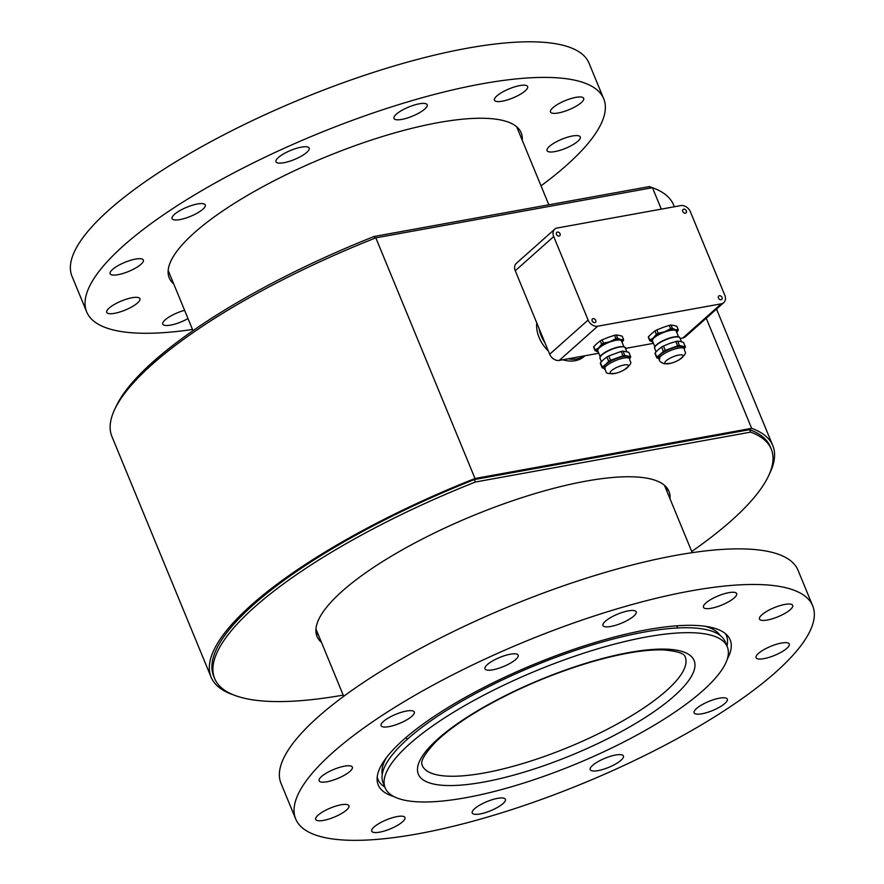 <?xml version="1.0" encoding="UTF-8"?>
<svg xmlns="http://www.w3.org/2000/svg" width="884" height="884" viewBox="0 0 884 884"><rect width="100%" height="100%" fill="white"/><g stroke="black" fill="none" stroke-linecap="round" stroke-linejoin="round"><path stroke-width="1.33" d="M477.017 795.512A185.021 50.686 157.6 0 0 653.795 725.477A185.021 50.686 157.6 0 0 727.289 646.812A185.021 50.686 157.6 0 0 536.908 670.459A185.021 50.686 157.6 0 0 385.159 787.832A185.021 50.686 157.6 0 0 477.017 795.512M727.289 646.812L725.267 641.906A185.021 50.686 157.6 0 0 534.886 665.541A185.021 50.686 157.6 0 0 383.137 782.915L385.159 787.832M550.389 111.296A17.945 4.917 -22.4 0 1 566.39 100.146A17.945 4.917 -22.4 0 1 583.683 98.334A17.945 4.917 -22.4 0 1 568.953 109.715A17.945 4.917 -22.4 0 1 550.489 112.014A17.945 4.917 -22.4 0 1 550.389 111.296M496.344 101.428A17.945 4.917 -22.4 0 1 494.454 100.224A17.945 4.917 -22.4 0 1 509.173 88.842A17.945 4.917 -22.4 0 1 527.638 86.544A17.945 4.917 -22.4 0 1 516.035 96.555A17.945 4.917 -22.4 0 1 496.344 101.428M401.8 119.406A17.945 4.917 -22.4 0 1 393.977 118.445A17.945 4.917 -22.4 0 1 408.695 107.052A17.945 4.917 -22.4 0 1 427.171 104.765A17.945 4.917 -22.4 0 1 419.513 112.699A17.945 4.917 -22.4 0 1 401.8 119.406M292.096 160.402A17.945 4.917 -22.4 0 1 275.985 161.783A17.945 4.917 -22.4 0 1 290.703 150.391A17.945 4.917 -22.4 0 1 309.179 148.103A17.945 4.917 -22.4 0 1 292.096 160.402M196.613 213.453A17.945 4.917 -22.4 0 1 172.093 218.624A17.945 4.917 -22.4 0 1 186.811 207.232A17.945 4.917 -22.4 0 1 205.287 204.944A17.945 4.917 -22.4 0 1 196.613 213.453M140.954 264.327A17.945 4.917 -22.4 0 1 123.097 273.432A17.945 4.917 -22.4 0 1 110.146 273.742A17.945 4.917 -22.4 0 1 124.865 262.349A17.945 4.917 -22.4 0 1 143.33 260.062A17.945 4.917 -22.4 0 1 140.954 264.327M140.015 299.389A17.945 4.917 -22.4 0 1 124.025 310.538A17.945 4.917 -22.4 0 1 106.732 312.361A17.945 4.917 -22.4 0 1 121.451 300.98A17.945 4.917 -22.4 0 1 139.915 298.682A17.945 4.917 -22.4 0 1 140.015 299.389M188.016 318.572A17.945 4.917 -22.4 0 1 162.767 324.152A17.945 4.917 -22.4 0 1 184.612 310.317M549.45 146.368A17.945 4.917 -22.4 0 1 567.318 137.263A17.945 4.917 -22.4 0 1 580.269 136.954A17.945 4.917 -22.4 0 1 565.539 148.346A17.945 4.917 -22.4 0 1 547.074 150.634A17.945 4.917 -22.4 0 1 549.45 146.368M192.513 329.478A279.609 76.599 -22.4 0 1 86.687 311.897L72.013 276.294A279.609 76.599 -22.4 0 1 301.333 98.92A279.609 76.599 -22.4 0 1 589.042 63.195L603.717 98.798A279.609 76.599 -22.4 0 1 541.019 185.839M86.687 311.897A279.609 76.599 -22.4 0 1 316.008 134.523A279.609 76.599 -22.4 0 1 603.717 98.798M173.717 283.897A190.336 52.145 -22.4 0 1 169.22 277.885A190.336 52.145 -22.4 0 1 325.334 157.131A190.336 52.145 -22.4 0 1 521.184 132.81A190.336 52.145 -22.4 0 1 522.234 140.258M474.343 479.57L749.61 429.657L750.615 432.121L475.36 482.023L474.343 479.57A301.013 82.466 -22.4 0 0 213.663 676.105L214.668 678.558A301.013 82.466 -22.4 0 1 475.36 482.023M666.967 491.393A190.336 52.145 157.6 0 0 666.912 487.846M315.986 632.491A190.336 52.145 157.6 0 0 318.45 635.043M749.61 429.657A301.013 82.466 -22.4 0 1 770.251 446.685L771.268 449.149A301.013 82.466 -22.4 0 1 691.73 551.472M750.615 432.121A301.013 82.466 -22.4 0 1 771.268 449.149M343.213 695.122A301.013 82.466 -22.4 0 1 214.668 678.558M321.489 642.403A190.336 52.145 -22.4 0 1 316.991 636.381A190.336 52.145 -22.4 0 1 473.095 515.637A190.336 52.145 -22.4 0 1 668.945 491.316A190.336 52.145 -22.4 0 1 669.995 498.764M374.871 238.227L374.153 236.47L649.409 186.568L650.06 188.137M649.409 186.568A301.013 82.466 -22.4 0 1 652.326 187.717M115.318 408.154A301.013 82.466 -22.4 0 1 374.153 236.47M375.822 237.851L475.006 478.498A303.776 83.218 157.6 0 0 211.11 677.155L111.925 436.519A303.776 83.218 -22.4 0 1 375.822 237.851L652.458 187.695A303.776 83.218 -22.4 0 1 673.619 205L674.348 206.768M769.411 474.001A303.776 83.218 157.6 0 0 772.804 445.635A303.776 83.218 157.6 0 0 751.643 428.342L706.25 318.207M661.298 209.132L652.458 187.695M211.11 677.155A303.776 83.218 157.6 0 0 233.498 694.89M751.643 428.342L475.006 478.498M705.101 626.27A182.955 50.123 -22.4 0 1 720.029 635.364M382.242 774.594A182.955 50.123 -22.4 0 1 386.43 757.61M725.366 633.596A188.48 51.637 -22.4 0 1 726.427 635.673A188.48 51.637 -22.4 0 1 726.991 646.082M384.86 787.103A188.48 51.637 -22.4 0 1 377.921 779.323A188.48 51.637 -22.4 0 1 377.214 777.091M509.504 663.674A17.945 4.917 -22.4 0 1 484.984 668.845A17.945 4.917 -22.4 0 1 499.703 657.453A17.945 4.917 -22.4 0 1 518.168 655.166A17.945 4.917 -22.4 0 1 509.504 663.674M619.087 624.126A17.945 4.917 -22.4 0 1 602.965 625.507A17.945 4.917 -22.4 0 1 617.695 614.115A17.945 4.917 -22.4 0 1 636.16 611.827A17.945 4.917 -22.4 0 1 619.087 624.126M711.277 608.247A17.945 4.917 -22.4 0 1 703.443 607.286A17.945 4.917 -22.4 0 1 718.173 595.904A17.945 4.917 -22.4 0 1 736.637 593.606A17.945 4.917 -22.4 0 1 728.991 601.54A17.945 4.917 -22.4 0 1 711.277 608.247M761.378 620.27A17.945 4.917 -22.4 0 1 759.489 619.076A17.945 4.917 -22.4 0 1 774.207 607.684A17.945 4.917 -22.4 0 1 792.672 605.396A17.945 4.917 -22.4 0 1 781.069 615.397A17.945 4.917 -22.4 0 1 761.378 620.27M755.975 656.989A17.945 4.917 -22.4 0 1 771.964 645.839A17.945 4.917 -22.4 0 1 789.257 644.016A17.945 4.917 -22.4 0 1 774.539 655.409A17.945 4.917 -22.4 0 1 756.074 657.696A17.945 4.917 -22.4 0 1 755.975 656.989M696.493 708.548A17.945 4.917 -22.4 0 1 714.36 699.443A17.945 4.917 -22.4 0 1 727.311 699.134A17.945 4.917 -22.4 0 1 712.592 710.526A17.945 4.917 -22.4 0 1 694.117 712.813A17.945 4.917 -22.4 0 1 696.493 708.548M598.899 761.146A17.945 4.917 -22.4 0 1 623.419 755.975A17.945 4.917 -22.4 0 1 608.7 767.367A17.945 4.917 -22.4 0 1 590.225 769.655A17.945 4.917 -22.4 0 1 598.899 761.146M489.316 800.683A17.945 4.917 -22.4 0 1 505.427 799.313A17.945 4.917 -22.4 0 1 490.708 810.694A17.945 4.917 -22.4 0 1 472.233 812.993A17.945 4.917 -22.4 0 1 489.316 800.683M397.126 816.573A17.945 4.917 -22.4 0 1 404.949 817.534A17.945 4.917 -22.4 0 1 390.231 828.916A17.945 4.917 -22.4 0 1 371.766 831.214A17.945 4.917 -22.4 0 1 379.413 823.28A17.945 4.917 -22.4 0 1 397.126 816.573M347.014 804.539A17.945 4.917 -22.4 0 1 348.915 805.744A17.945 4.917 -22.4 0 1 334.196 817.136A17.945 4.917 -22.4 0 1 315.721 819.424A17.945 4.917 -22.4 0 1 327.323 809.424A17.945 4.917 -22.4 0 1 347.014 804.539M352.429 767.831A17.945 4.917 -22.4 0 1 336.428 778.981A17.945 4.917 -22.4 0 1 319.135 780.804A17.945 4.917 -22.4 0 1 333.865 769.411A17.945 4.917 -22.4 0 1 352.329 767.124A17.945 4.917 -22.4 0 1 352.429 767.831M411.9 716.261A17.945 4.917 -22.4 0 1 394.043 725.377A17.945 4.917 -22.4 0 1 381.092 725.687A17.945 4.917 -22.4 0 1 395.811 714.294A17.945 4.917 -22.4 0 1 414.287 712.007A17.945 4.917 -22.4 0 1 411.9 716.261M417.657 833.888A279.609 76.599 157.6 0 0 693.564 729.466A279.609 76.599 157.6 0 0 812.705 605.86A279.609 76.599 157.6 0 0 525.008 641.585A279.609 76.599 157.6 0 0 295.687 818.96A279.609 76.599 157.6 0 0 417.657 833.888M812.705 605.86L798.031 570.257A279.609 76.599 157.6 0 0 510.333 605.982A279.609 76.599 157.6 0 0 281.013 783.357L295.687 818.96M727.234 659.21A190.336 52.145 157.6 0 0 730.173 639.872A190.336 52.145 157.6 0 0 534.334 664.193A190.336 52.145 157.6 0 0 378.219 784.948A190.336 52.145 157.6 0 0 393.933 796.583M539.041 328.428A31.073 23.514 48.3 0 0 544.953 342.782M568.158 358.805A31.073 23.514 48.3 0 0 584.788 355.788M536.754 322.892A31.073 23.514 48.3 0 0 548.334 350.981M562.821 359.766A31.073 23.514 48.3 0 0 584.379 356.307L585.009 355.744M680.791 205.596A8.287 6.265 -131.7 0 1 690.393 211.773L724.803 295.256A8.287 6.265 -131.7 0 1 723.753 302.637A8.287 6.265 -131.7 0 1 721.278 303.82L597.706 326.218A8.287 6.265 -131.7 0 1 588.114 320.041L553.704 236.558A8.287 6.265 -131.7 0 1 554.754 229.177A8.287 6.265 -131.7 0 1 557.229 227.995L680.791 205.596M592.169 320.958A2.243 1.691 -131.7 0 1 595.197 319.511A2.243 1.691 -131.7 0 1 595.429 322.306A2.243 1.691 -131.7 0 1 592.169 320.958M718.471 298.063A2.243 1.691 -131.7 0 1 721.51 296.615A2.243 1.691 -131.7 0 1 721.731 299.411A2.243 1.691 -131.7 0 1 718.471 298.063M682.791 211.497A2.243 1.691 -131.7 0 1 685.829 210.049A2.243 1.691 -131.7 0 1 686.05 212.856A2.243 1.691 -131.7 0 1 682.791 211.497M556.489 234.404A2.243 1.691 -131.7 0 1 559.528 232.956A2.243 1.691 -131.7 0 1 559.749 235.752A2.243 1.691 -131.7 0 1 556.489 234.404M598.799 353.246L559.274 360.418A8.287 6.265 -131.7 0 1 549.682 354.241L515.261 270.747A8.287 6.265 -131.7 0 1 516.322 263.366L554.754 229.177M723.753 302.637L685.31 336.837A8.287 6.265 -131.7 0 1 682.846 338.008L680.161 338.495M653.486 343.335L625.485 348.406M652.989 342.13A13.812 3.779 -22.4 0 1 653.398 337.942A13.812 3.779 -22.4 0 1 664.702 331.754A13.812 3.779 -22.4 0 1 675.641 329.765A13.812 3.779 -22.4 0 1 676.735 332.351M654.867 346.683L652.458 340.848A12.84 3.514 -22.4 0 1 658.657 334.76A12.84 3.514 -22.4 0 1 676.205 331.058L678.603 336.903M648.447 336.716A15.326 4.199 -22.4 0 0 648.392 337.412L649.762 340.749A15.326 4.199 -22.4 0 1 649.828 340.053L648.447 336.716L651.619 333.644L654.945 330.936L656.326 334.262A15.326 4.199 -22.4 0 1 658.193 333.246L656.823 329.92L662.934 327.456L669.199 325.367L670.569 328.693A15.326 4.199 -22.4 0 1 672.381 328.373L671 325.047L673.862 325.467L676.879 326.273L678.249 329.61A15.326 4.199 -22.4 0 1 678.194 330.307L676.746 332.395M656.326 334.262L653.398 337.942L649.828 340.053M649.762 340.749L653.022 342.141M654.945 330.936A15.326 4.199 -22.4 0 1 656.823 329.92M669.199 325.367A15.326 4.199 -22.4 0 1 671 325.047M670.569 328.693L664.702 331.754L658.193 333.246M678.249 329.61L675.641 329.765L672.381 328.373M658.757 358.307A13.812 3.779 -22.4 0 1 660.26 354.583A13.812 3.779 -22.4 0 1 671.564 348.395A13.812 3.779 -22.4 0 1 682.503 346.418A13.812 3.779 -22.4 0 1 684.028 347.887M659.132 359.224L658.558 357.81A13.669 3.746 -22.4 0 1 665.155 351.335A13.669 3.746 -22.4 0 1 683.829 347.39L684.415 348.815M659.166 359.291A13.669 3.746 -22.4 0 1 659.121 359.158A13.669 3.746 -22.4 0 1 665.763 352.804A13.669 3.746 -22.4 0 1 684.382 348.749A13.669 3.746 -22.4 0 1 684.437 348.871M665.895 363.777A9.868 2.707 -22.4 0 1 669.376 358.572A9.868 2.707 -22.4 0 1 681.785 354.882A9.868 2.707 -22.4 0 1 679.034 359.876A9.868 2.707 -22.4 0 1 670.746 363.291A9.868 2.707 -22.4 0 1 665.895 363.777M655.099 352.849A15.326 4.199 -22.4 0 0 655.044 353.545L656.823 357.887A15.326 4.199 -22.4 0 1 656.889 357.191L655.099 352.849L658.226 349.677L661.597 347.069L663.387 351.412A15.326 4.199 -22.4 0 1 665.254 350.384L663.475 346.042L669.542 343.489L675.84 341.5L677.63 345.843A15.326 4.199 -22.4 0 1 679.442 345.511L677.652 341.18L680.47 341.5L683.531 342.406L685.321 346.749A15.326 4.199 -22.4 0 1 685.255 347.445L684.293 348.506M675.84 341.5A15.326 4.199 -22.4 0 1 677.652 341.18M661.597 347.069A15.326 4.199 -22.4 0 1 663.475 346.042M685.321 346.749L679.442 345.511M677.63 345.843L665.254 350.384M663.387 351.412L656.889 357.191M656.823 357.887L659.884 358.793M598.313 352.042A13.812 3.779 -22.4 0 1 598.711 347.854A13.812 3.779 -22.4 0 1 610.026 341.666A13.812 3.779 -22.4 0 1 620.955 339.677A13.812 3.779 -22.4 0 1 622.049 342.263M600.181 356.606L597.783 350.76A12.84 3.514 -22.4 0 1 608.314 342.616A12.84 3.514 -22.4 0 1 621.529 340.97L623.927 346.815M593.772 346.638A15.326 4.199 -22.4 0 0 593.716 347.335L595.087 350.661A15.326 4.199 -22.4 0 1 595.142 349.965L593.772 346.638L596.943 343.556L600.269 340.848L601.639 344.185A15.326 4.199 -22.4 0 1 603.518 343.158L602.148 339.832L608.247 337.368L614.513 335.279L615.894 338.616A15.326 4.199 -22.4 0 1 617.695 338.285L616.325 334.959L619.187 335.39L622.203 336.196L623.574 339.522A15.326 4.199 -22.4 0 1 623.518 340.218L622.071 342.307M614.513 335.279A15.326 4.199 -22.4 0 1 616.325 334.959M623.574 339.522L620.955 339.677L617.695 338.285M615.894 338.616L610.026 341.666L603.518 343.158M600.269 340.848A15.326 4.199 -22.4 0 1 602.148 339.832M595.087 350.661L598.346 352.053M601.639 344.185L598.711 347.854L595.142 349.965M600.424 362.76A15.326 4.199 -22.4 0 0 600.358 363.457L602.148 367.799A15.326 4.199 -22.4 0 1 602.214 367.103L600.424 362.76L603.551 359.589L606.921 356.981L608.711 361.324A15.326 4.199 -22.4 0 1 610.579 360.296L608.789 355.965L621.165 351.412A15.326 4.199 -22.4 0 1 622.977 351.092L628.856 352.318L630.646 356.661A15.326 4.199 -22.4 0 1 630.579 357.357L629.607 358.418M604.081 368.219A13.812 3.779 -22.4 0 1 605.573 364.495L602.214 367.103M602.148 367.799L605.209 368.705M608.711 361.324L605.573 364.495A13.812 3.779 -22.4 0 1 616.888 358.307A13.812 3.779 -22.4 0 1 627.817 356.329A13.812 3.779 -22.4 0 1 629.353 357.799M604.457 369.147L603.871 367.722A13.669 3.746 -22.4 0 1 615.087 359.059A13.669 3.746 -22.4 0 1 629.154 357.302L629.74 358.727M604.479 369.203A13.669 3.746 -22.4 0 1 604.446 369.07A13.669 3.746 -22.4 0 1 617.485 359.832A13.669 3.746 -22.4 0 1 629.706 358.661A13.669 3.746 -22.4 0 1 629.762 358.782M619.562 366.263A9.868 2.707 -22.4 0 1 628.126 365.147A9.868 2.707 -22.4 0 1 624.358 369.788A9.868 2.707 -22.4 0 1 616.071 373.203A9.868 2.707 -22.4 0 1 610.28 372.098A9.868 2.707 -22.4 0 1 619.562 366.263M621.165 351.412L622.955 355.755A15.326 4.199 -22.4 0 1 624.767 355.423L622.977 351.092M606.921 356.981A15.326 4.199 -22.4 0 1 608.789 355.965M630.646 356.661L624.767 355.423M622.955 355.755L610.579 360.296M492.808 771.279A142.225 38.962 -22.4 0 1 422.209 765.378C423.237 764.671 415.944 763.323 435.359 742.262C446.055 731.742 461.337 720.659 481.216 708.99C516.499 688.713 554.257 672.724 594.49 661.033C622.955 653.066 645.972 649.364 663.541 649.917C677.299 651.099 684.514 653.453 685.188 656.989A142.225 38.962 -22.4 0 1 628.69 717.454A142.225 38.962 -22.4 0 1 492.808 771.279M433.038 743.488A149.12 40.852 157.6 0 0 562.533 758.815A149.12 40.852 157.6 0 0 673.1 649.663A149.12 40.852 157.6 0 0 433.038 743.488M515.261 270.747L553.704 236.558M549.682 354.241L588.114 320.041M559.274 360.418L597.706 326.218M682.846 338.008L721.278 303.82M654.9 346.904A13.26 3.635 -22.4 0 1 665.763 339.423A13.26 3.635 -22.4 0 1 678.735 337.08M654.657 348.362A13.669 3.746 -22.4 0 1 661.254 341.876A13.669 3.746 -22.4 0 1 679.929 337.942C679.387 338.229 681.487 332.815 661.077 341.644C651.519 347.887 655.431 347.279 654.657 348.362L656.072 351.788M600.225 356.816A13.26 3.635 -22.4 0 1 612.822 348.661A13.26 3.635 -22.4 0 1 624.06 346.992M612.988 348.904A13.669 3.746 -22.4 0 1 625.253 347.854C625.552 347.743 624.922 344.749 612.833 348.639C604.667 352.285 600.402 355.036 600.048 356.893L599.982 358.274A13.669 3.746 -22.4 0 1 612.988 348.904M406.176 737.366L407.06 739.51M676.812 625.817L677.696 627.96M716.515 309.068L772.804 445.635M726.427 635.673L725.676 633.861M692.216 552.666L664.448 485.294M548.842 204.801L516.687 126.799M377.921 779.323L377.17 777.5M343.71 696.316L315.942 628.944M192.999 330.671L168.17 270.438M684.382 348.749C683.851 352.86 689.619 351.434 679.034 359.876M659.121 359.158C659 360.871 660.691 362.396 664.204 363.755L670.746 363.291M681.509 341.754L679.929 337.942M604.446 369.07C607.717 371.623 602.612 374.672 616.071 373.203M629.706 358.661C629.176 362.783 634.944 361.346 624.358 369.788M626.833 351.666L625.253 347.854M601.396 361.7L599.982 358.274"/></g></svg>
